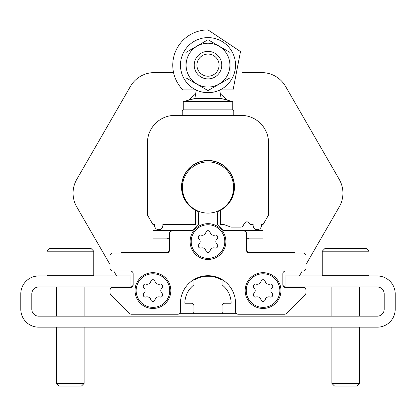 <?xml version="1.0" encoding="UTF-8"?>
<svg xmlns="http://www.w3.org/2000/svg" width="416" height="416" viewBox="0 0 416 416"><rect width="100%" height="100%" fill="white"/><g stroke="black" fill="none" stroke-linecap="round" stroke-linejoin="round"><path stroke-width="0.62" d="M161.97 287.799A2.174 2.174 0 0 0 159.853 284.133A3.806 3.806 0 0 1 155.059 281.367A2.174 2.174 0 0 0 150.826 281.367A3.806 3.806 0 0 1 146.032 284.133A2.174 2.174 0 0 0 143.915 287.799A3.806 3.806 0 0 1 143.915 293.332A2.174 2.174 0 0 0 146.032 296.998A3.806 3.806 0 0 1 150.826 299.77A2.174 2.174 0 0 0 155.059 299.77A3.806 3.806 0 0 1 159.853 296.998A2.174 2.174 0 0 0 161.97 293.332A3.806 3.806 0 0 1 161.97 287.799M272.085 287.799A2.174 2.174 0 0 0 269.968 284.133A3.806 3.806 0 0 1 265.174 281.367A2.174 2.174 0 0 0 260.941 281.367A3.806 3.806 0 0 1 256.147 284.133A2.174 2.174 0 0 0 254.03 287.799A3.806 3.806 0 0 1 254.03 293.332A2.174 2.174 0 0 0 256.147 296.998A3.806 3.806 0 0 1 260.941 299.77A2.174 2.174 0 0 0 265.174 299.77A3.806 3.806 0 0 1 269.968 296.998A2.174 2.174 0 0 0 272.085 293.332A3.806 3.806 0 0 1 272.085 287.799M133.177 284.232A2.751 2.751 0 0 1 130.421 286.988L112.746 286.988A2.751 2.751 0 0 0 109.996 289.739L109.996 292.729A2.751 2.751 0 0 0 110.802 294.674L129.563 313.435A2.751 2.751 0 0 0 131.508 314.241L177.715 314.241A2.751 2.751 0 0 0 180.471 311.49L180.471 303.228A27.529 27.529 0 0 1 208 275.699A27.529 27.529 0 0 1 235.529 303.228L235.529 311.49A2.751 2.751 0 0 0 238.285 314.241L284.492 314.241A2.751 2.751 0 0 0 286.437 313.435L305.198 294.674A2.751 2.751 0 0 0 306.004 292.729L306.004 289.739A2.751 2.751 0 0 0 303.254 286.988L285.579 286.988A2.751 2.751 0 0 1 282.823 284.232M295.324 253.016L295.012 252.834A2.751 2.751 0 0 0 293.634 252.465L249.293 252.465A2.751 2.751 0 0 1 246.542 249.714M169.458 240.906A2.751 2.751 0 0 0 166.707 238.15L152.942 238.15L152.942 230.443L192.858 230.443L198.364 224.936L198.364 213.216A2.751 2.751 0 0 0 196.784 210.725A26.291 26.291 0 0 1 187.403 170.607A26.291 26.291 0 0 1 228.597 170.607A26.291 26.291 0 0 1 219.216 210.725A2.751 2.751 0 0 0 217.636 213.216L217.636 224.936L223.142 230.443L263.058 230.443L263.058 238.15L249.293 238.15A2.751 2.751 0 0 0 246.542 240.906M120.676 253.016L120.988 252.834A2.751 2.751 0 0 1 122.366 252.465L166.707 252.465A2.751 2.751 0 0 0 169.458 249.714M306.004 290.29A2.751 2.751 0 0 0 303.254 287.539L285.579 287.539A2.751 2.751 0 0 1 282.823 284.783L282.823 273.775A2.751 2.751 0 0 1 285.579 271.019L303.254 271.019A2.751 2.751 0 0 0 306.004 268.268L306.004 255.767A2.751 2.751 0 0 0 303.254 253.016L249.293 253.016A2.751 2.751 0 0 1 246.542 250.266L246.542 233.745A2.751 2.751 0 0 0 243.786 230.994L222.435 230.994M193.565 230.994L172.214 230.994A2.751 2.751 0 0 0 169.458 233.745L169.458 250.266A2.751 2.751 0 0 1 166.707 253.016L112.746 253.016A2.751 2.751 0 0 0 109.996 255.767L109.996 268.268A2.751 2.751 0 0 0 112.746 271.019L130.421 271.019A2.751 2.751 0 0 1 133.177 273.775L133.177 284.783A2.751 2.751 0 0 1 130.421 287.539L112.746 287.539A2.751 2.751 0 0 0 109.996 290.29M179.369 313.69L236.631 313.69M223.142 313.69A2.751 2.751 0 0 1 222.04 311.49L222.04 305.984A2.751 2.751 0 0 1 224.791 303.228L231.124 303.228A23.124 23.124 0 0 0 222.04 284.856L222.04 280.192A26.978 26.978 0 0 0 193.96 280.192L193.96 284.856A23.124 23.124 0 0 0 184.876 303.228L191.209 303.228A2.751 2.751 0 0 1 193.96 305.984L193.96 311.49A2.751 2.751 0 0 1 192.858 313.69M233.605 187.496A25.605 25.605 0 0 0 195.198 165.324A25.605 25.605 0 0 0 195.198 209.669A25.605 25.605 0 0 0 233.605 187.496M170.836 290.566A17.893 17.893 0 0 0 143.993 275.07A17.893 17.893 0 0 0 143.993 306.062A17.893 17.893 0 0 0 170.836 290.566A17.893 17.893 0 0 0 143.993 275.07A17.893 17.893 0 0 0 143.993 306.062A17.893 17.893 0 0 0 170.836 290.566M280.951 290.566A17.893 17.893 0 0 0 254.114 275.07A17.893 17.893 0 0 0 254.114 306.062A17.893 17.893 0 0 0 280.951 290.566A17.893 17.893 0 0 0 254.114 275.07A17.893 17.893 0 0 0 254.114 306.062A17.893 17.893 0 0 0 280.951 290.566M205.884 250.765A3.806 3.806 0 0 0 201.089 247.998A2.174 2.174 0 0 1 198.973 244.332A3.806 3.806 0 0 0 198.973 238.794A2.174 2.174 0 0 1 201.089 235.128A3.806 3.806 0 0 0 205.884 232.362A2.174 2.174 0 0 1 210.116 232.362A3.806 3.806 0 0 0 214.911 235.128A2.174 2.174 0 0 1 217.027 238.794A3.806 3.806 0 0 0 217.027 244.332A2.174 2.174 0 0 1 214.911 247.998A3.806 3.806 0 0 0 210.116 250.765A2.174 2.174 0 0 1 205.884 250.765M190.107 241.566A17.893 17.893 0 0 1 216.949 226.065A17.893 17.893 0 0 1 216.949 257.062A17.893 17.893 0 0 1 190.107 241.566M299.374 275.974L302.234 271.019M339.248 206.908L306.004 264.488L339.248 206.908A27.529 27.529 0 0 0 339.248 179.379L285.542 86.362A27.529 27.529 0 0 0 261.706 72.597L242.44 72.597L261.706 72.597M154.294 72.597L173.56 72.597L154.294 72.597A27.529 27.529 0 0 0 130.458 86.362L76.752 179.379A27.529 27.529 0 0 0 76.752 206.908L109.996 264.488M113.766 271.019L116.626 275.974M130.458 86.362L76.752 179.379M339.248 179.379L285.542 86.362M93.751 251.202L46.951 251.202L49.707 248.446L91 248.446L93.751 251.202L93.751 275.288L46.951 275.288L47.642 275.974L38.693 275.974A17.893 17.893 0 0 0 20.8 293.868L20.8 309.286A17.893 17.893 0 0 0 38.693 327.179L55.458 327.179M85.249 327.179L330.751 327.179M360.542 327.179L377.307 327.179A17.893 17.893 0 0 0 395.2 309.286L395.2 293.868A17.893 17.893 0 0 0 377.307 275.974L285.085 275.974L285.085 286.988L377.307 286.988A6.885 6.885 0 0 1 384.186 293.868A6.885 6.885 0 0 0 377.307 286.988M384.186 309.286A6.885 6.885 0 0 1 377.307 316.17A6.885 6.885 0 0 0 384.186 309.286L384.186 293.868M38.693 316.17A6.885 6.885 0 0 1 31.814 309.286A6.885 6.885 0 0 0 38.693 316.17L377.307 316.17M31.814 293.868A6.885 6.885 0 0 1 38.693 286.988A6.885 6.885 0 0 0 31.814 293.868L31.814 309.286M38.693 286.988L130.915 286.988L130.915 275.974L93.064 275.974L93.751 275.288M20.8 293.868L20.8 309.286M38.693 327.179L377.307 327.179M395.2 309.286L395.2 293.868M130.915 275.974L38.693 275.974M84.115 327.179L84.115 383.391L56.586 383.391L56.586 327.179M84.115 383.391L81.416 386.095L59.29 386.095L56.586 383.391M369.049 251.202L366.293 248.446L325 248.446L322.249 251.202L322.249 275.288L369.049 275.288L369.049 251.202L322.249 251.202M359.414 327.179L359.414 383.391L331.885 383.391L331.885 327.179M359.414 383.391L356.71 386.095L334.584 386.095L331.885 383.391M241.036 115.367L233.797 115.367L233.797 110.963L182.203 110.963L182.203 115.367L174.964 115.367A27.529 27.529 0 0 0 147.436 142.896L147.436 215.025L152.838 224.385L154.591 224.385L154.591 225.54A4.129 4.129 0 0 0 158.725 229.674A4.129 4.129 0 0 0 162.854 225.54L162.854 224.385L195.53 224.385L195.53 210.309A26.484 26.484 0 0 1 187.522 170.149A26.484 26.484 0 0 1 228.478 170.149A26.484 26.484 0 0 1 220.47 210.309L220.47 224.385L223.449 224.385L231.015 227.136L240.698 227.136A2.751 2.751 0 0 0 243.079 225.763L244.54 223.231A2.751 2.751 0 0 1 248.872 222.659L250.598 224.385L253.146 224.385L253.146 225.54A4.129 4.129 0 0 0 257.275 229.674A4.129 4.129 0 0 0 261.409 225.54L261.409 224.385L263.162 224.385L268.564 215.025L268.564 142.896A27.529 27.529 0 0 0 241.036 115.367L174.964 115.367M268.564 186.945L268.564 142.896M227.604 100.22L220.355 93.891M195.645 93.891L188.396 100.22M195.998 89.918L182.941 89.918A35.235 35.235 0 0 1 208 29.905L240.516 51.568L233.059 89.918L220.002 89.918M154.591 224.385L154.591 225.54M162.854 225.54L162.854 224.385M231.015 227.136L240.698 227.136M248.872 222.659A2.751 2.751 0 0 0 244.54 223.231M253.146 224.385L253.146 225.54M261.409 225.54L261.409 224.385M147.436 142.896L147.436 202.53M219.684 90.074L221.166 98.493L194.834 98.493L183.222 101.603L183.222 109.866L182.203 110.963M221.166 98.493L232.778 101.603L183.222 101.603M232.778 101.603L232.778 109.866L183.222 109.866M221.764 65.146A13.764 13.764 0 0 0 201.115 53.222A13.764 13.764 0 0 0 201.115 77.064A13.764 13.764 0 0 0 221.764 65.146M219.066 65.146A11.066 11.066 0 0 0 202.467 55.562A11.066 11.066 0 0 0 202.467 74.724A11.066 11.066 0 0 0 219.066 65.146M208 37.617A27.529 27.529 0 0 1 231.842 78.91A27.529 27.529 0 0 1 184.158 78.91A27.529 27.529 0 0 1 208 37.617M229.913 65.146A21.913 21.913 0 0 1 197.044 84.12A21.913 21.913 0 0 1 197.044 46.166A21.913 21.913 0 0 1 229.913 65.146M185.978 77.86L208 90.574L230.022 77.86L230.022 52.432L208 39.712L185.978 52.432L185.978 77.86M169.733 290.566A16.791 16.791 0 0 0 144.544 276.021A16.791 16.791 0 0 0 144.544 305.11A16.791 16.791 0 0 0 169.733 290.566M279.854 290.566A16.791 16.791 0 0 0 254.665 276.021A16.791 16.791 0 0 0 254.665 305.11A16.791 16.791 0 0 0 279.854 290.566M191.209 241.566A16.791 16.791 0 0 1 216.398 227.022A16.791 16.791 0 0 1 216.398 256.105A16.791 16.791 0 0 1 191.209 241.566M46.951 251.202L46.951 275.288M56.586 286.988L56.586 316.17M84.115 286.988L84.115 316.17M368.358 275.974L369.049 275.288M322.936 275.974L322.249 275.288M331.885 286.988L331.885 316.17M359.414 286.988L359.414 316.17M196.316 90.074L194.834 98.493M232.778 109.866L233.797 110.963"/></g></svg>
